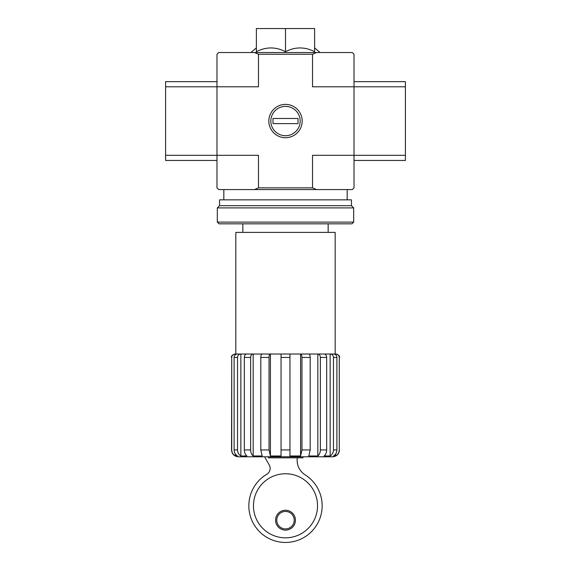 <?xml version="1.0" encoding="UTF-8"?>
<svg xmlns="http://www.w3.org/2000/svg" width="571" height="571" viewBox="0 0 571 571"><rect width="100%" height="100%" fill="white"/><g stroke="black" fill="none" stroke-linecap="round" stroke-linejoin="round"><path stroke-width="0.86" d="M302.973 456.8L302.973 457.828L268.37 457.828L268.37 456.8M269.034 357.446L260.804 357.446C260.883 355.362 261.325 354.22 262.125 354.02L270.354 354.02C269.555 354.22 269.119 355.362 269.034 357.446L269.034 449.948L270.418 455.979L270.418 354.02L289.954 354.02L289.954 455.979L300.582 455.979L301.966 449.948L301.966 357.446C301.888 355.362 301.445 354.22 300.646 354.02L308.875 354.02C309.675 354.22 310.11 355.362 310.196 357.446L310.196 449.948L308.811 455.979L317.826 455.979C319.446 454.623 320.295 452.61 320.374 449.948L320.374 357.446C320.231 355.362 319.417 354.22 317.947 354.02L324.242 354.02C325.713 354.22 326.526 355.362 326.676 357.446L326.676 449.948C326.598 452.61 325.748 454.623 324.121 455.979L330.145 455.979C332.265 454.623 333.378 452.61 333.478 449.948L333.478 357.446C333.286 355.362 332.229 354.22 330.302 354.02L333.707 354.02C335.634 354.22 336.69 355.362 336.89 357.446L336.89 449.948C336.783 452.61 335.669 454.623 333.55 455.979L335.662 455.979L335.662 453.966M335.662 354.748L335.662 354.02L330.145 354.02L330.145 455.979M317.826 455.979L317.826 354.02L330.302 354.02M300.582 455.979L300.582 354.02L317.947 354.02M270.418 455.979L281.046 455.979L281.046 354.02L300.646 354.02M270.354 354.02L246.758 354.02C245.28 354.22 244.474 355.362 244.324 357.446L244.324 449.948C244.402 452.61 245.252 454.623 246.879 455.979L240.855 455.979C238.735 454.623 237.622 452.61 237.522 449.948C237.622 452.61 238.735 454.623 240.855 455.979L240.855 354.02L253.174 354.02L253.174 455.979C251.554 454.623 250.705 452.61 250.626 449.948C250.705 452.61 251.554 454.623 253.174 455.979L262.189 455.979L260.804 449.948L260.804 357.446M235.338 354.748L235.166 354.02C233.075 354.227 231.933 355.369 231.726 357.446L231.726 449.948C231.84 452.603 233.039 454.609 235.338 455.979L237.45 455.979C235.331 454.623 234.217 452.61 234.11 449.948L237.522 449.948L237.522 357.446C237.714 355.362 238.778 354.22 240.698 354.02L237.293 354.02C235.366 354.22 234.303 355.362 234.11 357.446L234.11 449.948M235.338 354.02L240.698 354.02M235.338 455.979L235.338 453.966M339.274 357.446L339.274 449.948C339.16 452.603 337.961 454.609 335.662 455.979C337.946 454.616 339.153 452.61 339.274 449.948L339.274 357.446C339.067 355.362 337.918 354.22 335.834 354.02L335.662 354.02M281.046 357.446L289.954 357.446L289.954 354.02M231.54 449.948L231.726 357.446L231.54 449.948C231.947 454.109 234.231 456.393 238.393 456.8L332.608 456.8C336.769 456.393 339.053 454.109 339.459 449.948M253.053 354.02C251.583 354.22 250.776 355.362 250.626 357.446L250.626 449.948L244.324 449.948M256.379 51.704C266.086 46.701 275.793 46.701 285.5 51.704C295.207 46.701 304.914 46.701 314.621 51.704L314.621 28.55L256.379 28.55L256.379 51.704M316.527 52.532L312.53 54.245L258.47 54.245L254.473 52.532L352.307 52.532L354.02 54.245L354.02 86.792L405.41 86.792L405.41 81.653L354.02 81.653M254.473 52.532L218.693 52.532L216.98 54.245L216.98 187.859L218.693 189.572L352.307 189.572L354.02 187.859L354.02 86.792L312.53 86.792L312.53 54.245M302.166 121.052A16.666 16.666 0 0 1 277.171 135.484A16.666 16.666 0 0 1 277.171 106.62A16.666 16.666 0 0 1 302.166 121.052M254.473 189.572L258.47 187.859L312.53 187.859L312.53 155.312L405.41 155.312L405.41 86.792M258.47 54.245L258.47 86.792L165.59 86.792L165.59 160.451L216.98 160.451M165.59 155.312L258.47 155.312L258.47 187.859M312.53 187.859L316.527 189.572M285.5 51.704L285.5 28.55M235.823 354.02L235.823 232.397L335.177 232.397L335.177 354.02M252.953 456.8L318.047 456.8M253.467 505.792A32.033 32.033 0 0 0 301.517 533.535A32.033 32.033 0 0 0 301.517 478.055A32.033 32.033 0 0 0 253.467 505.792M265.044 456.8A1.713 1.713 0 0 0 265.237 457.999L269.241 464.972A6.852 6.852 0 0 1 266.543 474.415A36.658 36.658 0 0 0 257.407 529.346A36.658 36.658 0 0 0 313.086 529.931A36.658 36.658 0 0 0 305.114 474.822A17.13 17.13 0 0 1 297.148 460.354L297.148 457.828M275.565 520.181A9.935 9.935 0 0 0 290.468 528.789A9.935 9.935 0 0 0 290.468 511.58A9.935 9.935 0 0 0 275.565 520.181M276.764 520.181A8.736 8.736 0 0 0 289.868 527.747A8.736 8.736 0 0 0 289.868 512.615A8.736 8.736 0 0 0 276.764 520.181M216.98 81.653L165.59 81.653L165.59 86.792M354.02 160.451L405.41 160.451L405.41 155.312M217.323 222.119L219.036 223.832L351.964 223.832L353.677 222.119L353.677 207.901L217.323 207.901L217.323 222.119L353.677 222.119M217.323 207.901L219.55 205.674L351.45 205.674L353.677 207.901M219.55 205.674L219.55 199.85L351.45 199.85L351.45 205.674M270.825 121.052A14.675 14.675 0 0 1 292.837 108.347A14.675 14.675 0 0 1 292.837 133.757A14.675 14.675 0 0 1 270.825 121.052M272.995 123.621L272.995 118.483L298.005 118.483L298.005 123.621L272.995 123.621M281.046 449.948L289.954 449.948M301.966 449.948L310.196 449.948M301.966 357.446L310.196 357.446M320.374 449.948L326.676 449.948M320.374 357.446L326.676 357.446M333.478 449.948L336.89 449.948M333.478 357.446L336.89 357.446M234.11 357.446L237.522 357.446M244.324 357.446L250.626 357.446M269.034 449.948L260.804 449.948M328.154 232.397L328.154 223.832M242.846 232.397L242.846 223.832M256.379 47.871L250.897 52.532M314.621 47.871L320.103 52.532M347.168 199.85L347.168 189.572M223.832 199.85L223.832 189.572M231.54 357.446C231.048 356.147 232.19 355.005 234.966 354.02M339.459 357.446C339.952 356.147 338.81 355.005 336.034 354.02"/></g></svg>
